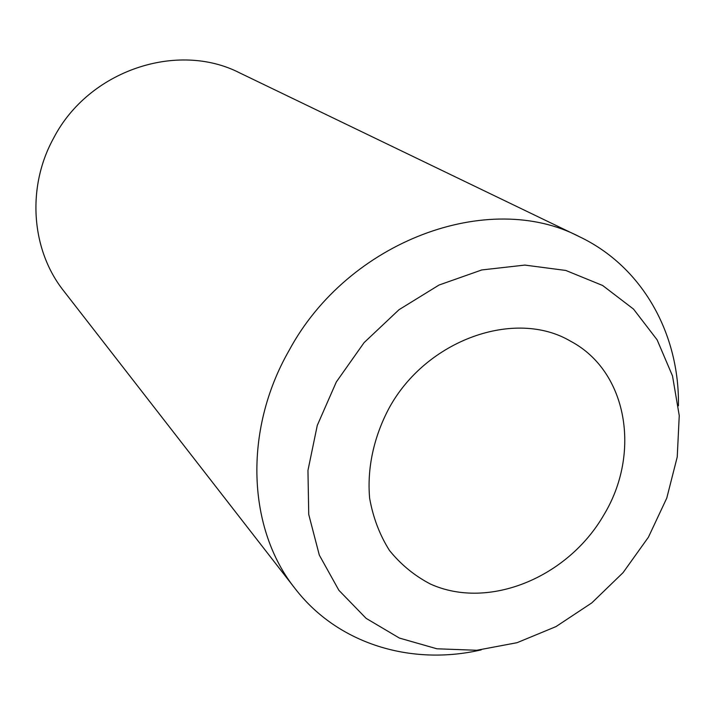 <?xml version="1.0" encoding="UTF-8"?>
<svg xmlns="http://www.w3.org/2000/svg" width="715" height="715" viewBox="0 0 715 715"><rect width="100%" height="100%" fill="white"/><g stroke="black" fill="none" stroke-linecap="round" stroke-linejoin="round"><path stroke-width="1.07" d="M603.8 515.006C641.239 453.417 627.609 371.246 570.534 341.18C515.238 308.406 426.301 339.634 389.049 408.176C373.704 437.044 366.983 468.504 369.628 498.212C373.042 517.481 379.656 534.9 389.478 550.47C400.909 564.6 414.593 575.807 430.519 584.092C488.685 610.342 567.782 577.479 603.8 515.006M481.186 649.881C411.331 666.076 337.891 644.108 295.224 588.749C247.587 529.323 242.957 431.011 289.03 350.556C348.178 240.535 489.051 189.225 579.624 236.808C642.714 266.909 679.599 334.102 678.428 405.807M295.224 588.749L63.724 290.942C31.237 250.134 26.33 187.312 53.75 137.879C88.776 70.338 177.579 40.871 239.856 72.975L579.624 236.808M336.327 381.953L364.096 342.619L399.015 309.702L439.019 285.044L481.767 269.948L524.819 265.086L565.815 270.458L602.638 285.491L633.517 309.094L657.112 339.813L672.511 375.938L679.25 415.621L677.239 456.957L666.773 498.087L648.416 537.206L623.06 572.652L591.797 602.897L555.957 626.617L517.052 642.696L476.771 650.275L436.928 648.791L399.408 638.075L366.116 618.35L338.883 590.295L319.319 555.117L308.737 514.451L307.959 470.407L317.281 425.389L336.327 381.953"/></g></svg>
